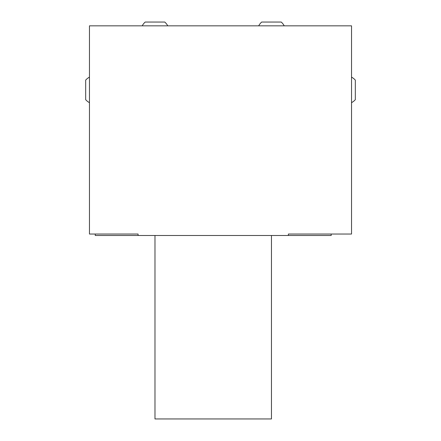 <?xml version="1.0" encoding="UTF-8"?>
<svg xmlns="http://www.w3.org/2000/svg" width="441" height="441" viewBox="0 0 441 441"><rect width="100%" height="100%" fill="white"/><g stroke="black" fill="none" stroke-linecap="round" stroke-linejoin="round"><path stroke-width="0.66" d="M154.978 235.494L154.978 418.95L271.458 418.95L271.458 235.494M138.072 235.494L138.072 234.039L89.462 234.039L89.462 25.837L351.538 25.837L351.538 234.039L288.37 234.039L288.37 235.494L95.25 235.494L95.25 234.039M331.191 234.039L331.191 235.494L288.37 235.494M89.462 102.67A14.559 14.559 0 0 1 85.675 99.694L85.675 80.108A14.559 14.559 0 0 1 89.462 77.125M167.756 25.837A14.559 14.559 0 0 0 164.774 22.05L145.188 22.05A14.559 14.559 0 0 0 142.206 25.837M284.23 25.837A14.559 14.559 0 0 0 281.253 22.05L261.667 22.05A14.559 14.559 0 0 0 258.685 25.837M351.538 102.67A14.559 14.559 0 0 0 355.325 99.694L355.325 80.108A14.559 14.559 0 0 0 351.538 77.125"/></g></svg>
